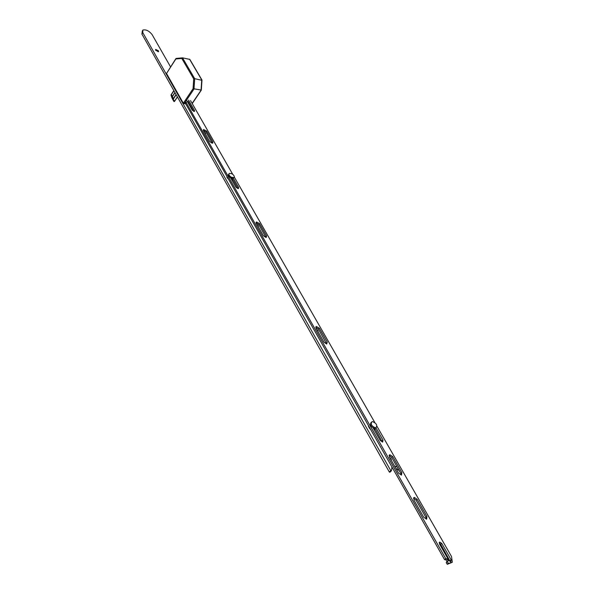 <?xml version="1.0" encoding="UTF-8"?>
<svg xmlns="http://www.w3.org/2000/svg" width="594" height="594" viewBox="0 0 594 594"><rect width="100%" height="100%" fill="white"/><g stroke="black" fill="none" stroke-linecap="round" stroke-linejoin="round"><path stroke-width="0.89" d="M166.513 73.485L183.353 103.193L193.065 88.684L193.711 78.891L181.786 58.435L175.861 58.962L166.513 73.485L175.876 58.628M189.887 104.611L189.011 104.477M185.781 103.987L183.353 103.193M201.173 90.028L193.065 88.684M201.819 80.301L194.684 78.668L193.711 78.891M201.967 80.012L189.835 59.4L182.529 57.848L181.786 58.435M175.015 92.694L172.46 96.57L173.233 98.76L176.039 94.498M173.834 90.592L171.035 94.854L173.923 90.756M173.975 90.845L170.998 95.092M176.188 94.765L173.478 98.871L173.054 98.782L172.327 96.421L174.911 92.501M171.881 97.691L174.205 101.567M173.849 101.425L173.054 98.782L174.48 101.448L177.443 96.978L174.51 101.411L173.931 101.381L174.354 101.47L177.391 96.881M171.213 94.832L172.483 97.089M171.05 94.832L172.364 98.775M182.284 57.87L176.255 58.412L175.861 58.962M371.146 422.393C369.691 424.873 370.879 426.9 374.71 428.482L376.091 427.695M375.43 427.806L375.898 427.754C377.643 425.393 376.522 423.344 372.535 421.599L372.044 421.651C370.314 424.019 371.443 426.069 375.43 427.806M228.623 179.433L226.915 177.242M226.797 176.203L227.175 177.762L228.534 179.269M231.809 178.386L231.073 178.638L231.578 178.311M231.66 179.655L232.759 179.41M232.083 180.398L232.737 179.737M232.878 179.626L231.831 179.96M155.517 49.762L156.237 49.725L158.435 51.671M158.509 50.809L158.501 51.626L155.665 50.26L155.673 49.443L158.509 50.809M204.96 133.234L205.435 134.058M204.358 132.172L205.524 133.294L205.554 134.274M257.67 225.765L258.197 226.693M257.046 224.666L258.293 225.876L258.39 227.027M390.332 458.65L391.023 459.875M389.657 457.469L391.119 458.917L391.424 460.573M317.241 330.346L317.842 331.4M316.595 329.21L317.939 330.524L318.124 331.89M399.005 470.396L395.871 468.376M392.292 467.619L391.691 467.775M397.111 466.929L394.654 466.245M392.07 467.218L391.401 470.715L390.8 470.656L142.79 32.625L142.798 30.094C145.886 29.292 148.968 30.769 152.057 34.526L170.56 66.884M389.909 472.044L389.308 471.985L141.907 34.081L142.36 30.821M155.554 50L158.204 51.737M228.913 173.931L228.809 174.064C227.91 175.082 228.527 176.351 230.658 177.888L233.316 178.341L233.754 177.755M232.016 173.804L229.343 173.344C228.452 174.354 229.069 175.631 231.192 177.161L233.85 177.621C234.756 176.611 234.14 175.334 232.016 173.804M370.641 429.484L368.391 426.292M368.235 425.259L369.201 427.925L370.493 429.373M374.072 429.596L375.111 428.898M375.215 429.076L374.242 429.893M426.618 519.134L426.915 516.461L417.085 499.264L414.278 497.393L413.884 500L423.715 517.27L426.618 519.134M426.299 519.171L425.868 517.329L416.06 500.133L413.469 498.255M401.485 475.089L401.848 472.601L392.664 456.534L389.805 454.707L389.456 457.12L398.641 473.24L401.485 475.089M401.254 475.111L400.846 473.485L391.684 457.425L389.063 455.576M373.181 428.036L380.301 440.533L382.64 442.055L382.981 440.095L375.92 427.747M382.343 442.062L374.873 428.482M326.707 344.03L327.242 342.07L319.305 328.178L316.312 326.477L316.09 328.326L324.027 342.255L326.707 344.03L318.451 329.113L315.778 327.346M265.852 237.392L266.372 237.296L266.506 235.811L259.519 223.574L256.452 221.97L256.326 223.411L263.313 235.677L265.852 237.392M265.978 237.392L258.761 224.532L256.103 222.832M230.643 177.881L235.959 187.207L238.023 188.61L238.528 188.528L238.602 187.429L233.368 178.267M237.986 188.602L232.224 178.475M212.095 143.169L212.778 143.065L212.838 141.907L206.63 131.044L203.534 129.507L203.482 130.635L209.682 141.52L212.095 143.169M212.296 143.184L205.955 132.009L203.348 130.353M450.401 561.82L440.674 544.238L439.181 542.946M441.75 543.384L439.701 542.07L439.515 544.022L448.916 560.513L450.839 561.865L451.143 559.83L441.75 543.384L440.674 544.238M446.955 558.88L445.589 559.541L446.955 558.88L448.128 560.944L447.334 561.746L448.463 563.454L452.316 562.258L451.537 556.556L376.96 426.277M374.836 422.564L234.288 177.042M232.707 174.28L190.526 100.586M186.538 102.272L186.041 102.324L445.908 558.924L444.527 559.585L445.619 558.731M446.658 558.694L444.802 559.778M447.393 564.293L452.316 562.258M186.546 100.148L192.352 110.328L194.52 111.405L194.55 110.655L188.513 100.089M447.371 564.3L448.188 563.261M447.334 561.746L446.235 562.592L447.096 564.107M446.235 562.592L447.304 561.501M445.864 559.734L447 561.731M446.681 558.687L444.817 559.771M186.041 102.324L185.387 103.297L444.527 559.585M193.77 111.42L187.986 101.277M192.137 103.401L201.062 90.199L201.745 79.908L189.56 59.192M182.529 57.848L194.684 78.668L193.993 89.033L184.14 103.735M171.376 94.639L172.46 96.57M172.334 98.723L173.893 101.477L174.51 101.411M389.308 471.985L390.8 470.656M141.907 34.081L142.79 32.625M425.868 517.329L426.915 516.461M400.846 473.485L401.848 472.601M382.016 440.993L382.981 440.095M326.373 342.998L327.242 342.07M265.741 236.761L266.506 235.811M237.882 188.387L238.602 187.429M212.155 142.864L212.838 141.907M447.534 561.404L448.128 560.944M194.55 110.655L193.993 111.472M451.143 559.83L450.052 560.677M205.955 132.009L206.63 131.044M258.761 224.532L259.519 223.574M318.451 329.113L319.305 328.178M391.684 457.425L392.664 456.534M416.06 500.133L417.085 499.264M171.889 97.72L171.013 95.137M201.307 90.184L201.982 80.064M201.277 90.206L192.241 103.579M375.185 428.43L375.898 427.754M232.269 180.309L232.662 179.782M389.783 472.289L391.275 470.96M156.237 49.725L155.517 49.807M233.316 178.341L233.85 177.621M439.812 542.047L439.248 542.5M256.103 222.408L256.452 221.97M315.815 327.027L316.312 326.477M389.115 455.346L389.805 454.707M413.521 498.039L414.278 497.393M186.019 102.25L185.387 103.193"/></g></svg>
